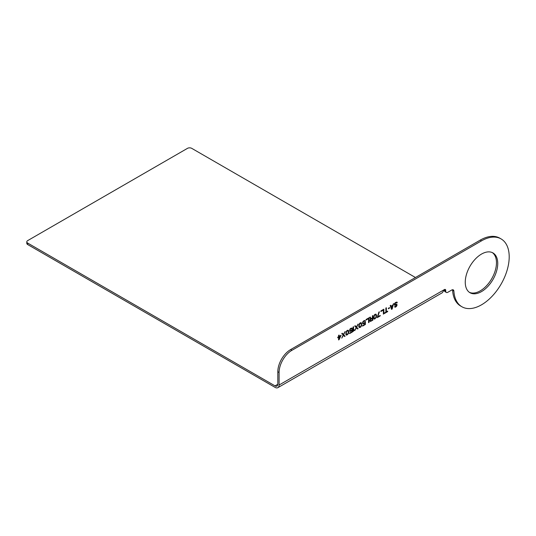 <?xml version="1.0" encoding="UTF-8"?>
<svg xmlns="http://www.w3.org/2000/svg" width="536" height="536" viewBox="0 0 536 536"><rect width="100%" height="100%" fill="white"/><g stroke="black" fill="none" stroke-linecap="round" stroke-linejoin="round"><path stroke-width="0.8" d="M453.878 291.075L452.598 290.338A39.168 22.613 120 0 0 460.638 306.023L461.918 306.766A39.168 22.613 120 0 1 453.878 291.075A3.015 1.742 -60 0 0 453.255 289.869A3.015 1.742 -60 0 0 451.748 290.016L447.841 292.274A3.015 1.742 120 0 1 446.334 292.428A3.015 1.742 120 0 1 445.711 291.048L445.711 290.304A1.809 1.045 120 0 0 445.336 289.48A1.809 1.045 120 0 0 444.431 289.567L442.83 291.953A5.722 3.303 -120 0 1 441.966 292.931L277.909 387.649A5.722 3.303 -120 0 0 279.095 385.022L444.431 289.567L445.711 290.304M461.918 306.766A39.168 22.613 120 0 0 501.086 284.147A39.168 22.613 120 0 0 501.086 238.915A39.168 22.613 120 0 0 481.502 240.858L291.879 350.336A18.077 10.439 120 0 0 279.095 372.48L279.095 385.022M497.75 263.457A22.974 13.266 120 0 0 492.993 252.945A22.974 13.266 120 0 0 475.285 259.096A22.974 13.266 120 0 0 465.255 282.217A22.974 13.266 120 0 0 470.012 292.736A22.974 13.266 120 0 0 487.72 286.579A22.974 13.266 120 0 0 497.75 263.457M394.938 306.344L394.523 306.873L395.521 307.088L396.935 305.58L396.6 304.2L394.69 304.428L395.434 303.108L397.27 302.74L396.935 302.049L395.434 302.518L394.355 303.832L394.355 305.111L396.519 305.131L395.937 306.257L394.938 306.344M391.528 309.393L392.191 309.004L393.525 303.624L392.694 305.286L391.025 306.244L390.69 305.259L390.195 305.547L391.528 309.393M388.365 308.274L388.365 308.763L389.531 308.093L389.531 307.604L388.365 308.274M384.533 313.426L387.695 311.604L387.695 311.115L386.362 311.878L386.362 307.758L385.866 308.046L385.866 312.166L384.533 312.937L384.533 313.426M383.367 314.103L383.87 313.815L383.87 309.198L380.875 310.927L380.875 311.517L383.367 310.076L383.367 314.103M378.878 312.079L377.21 317.654L380.205 315.925L380.205 315.436L377.713 316.877L379.374 311.791L378.878 312.079M375.964 314.156L375.046 314.29L374.128 315.215L373.552 317.908L373.88 318.893L374.55 319.094L376.212 317.547L376.547 315.295L375.964 314.156L376.473 315.248L376.138 317.5L374.972 318.86L374.061 319M370.135 319.583L369.807 320.856L370.47 321.453L372.882 320.153L372.882 315.543L372.386 315.831L372.386 317.888L370.966 318.706L370.302 317.031L369.719 317.366L370.47 319.195L370.135 319.583M368.554 322.652L369.056 322.364L369.056 317.754L366.061 319.483L366.061 320.072L368.554 318.632L368.554 322.652M363.06 323.369L363.06 321.995L364.145 321.077L365.391 321.044L364.976 320.501L363.643 320.876L362.564 322.283L362.812 323.905L364.145 323.53L364.976 322.659L364.976 324.226L362.564 325.62L362.564 326.116L365.391 324.481L365.391 321.928L363.643 323.329L362.738 322.886L363.234 321.613L364.728 321.037M360.735 322.659L359.73 323.235L358.899 324.695L358.731 326.458L359.314 327.596L360.735 327.074L361.565 325.613L361.646 323.402L360.735 322.659M356.407 326.92L355.241 325.727L354.738 326.015L356.152 327.556L354.738 330.632L356.407 327.804L357.566 328.997L358.068 328.709L356.654 327.268L358.068 324.092L356.407 326.92L355.221 325.741M353.077 326.98L353.077 331.59L354.075 330.33L354.075 329.54L353.572 330.518L353.572 326.692L353.077 326.98M351.824 329.761L350.33 330.92L349.827 330.223L350.658 328.863L352.407 328.541L351.991 327.999L350.658 328.374L349.827 329.245L349.579 331.154L350.658 331.315L351.991 330.156L351.991 331.724L349.579 333.117L349.579 333.606L352.407 331.978L352.407 329.426L351.824 329.761M348.748 332.226L348.413 330.357L347.248 330.344L346.082 331.704L345.834 334.397L346.752 335.147L348.413 333.593L348.748 332.226L348.159 330.203M342.256 333.225L341.754 333.513L343.174 335.054L341.754 338.129L343.422 335.302L344.588 336.494L345.084 336.206L343.67 334.766L345.084 331.59L343.422 334.417L342.256 333.225M339.094 339.663L341.09 335.275L339.094 336.427L339.094 335.054L338.591 335.342L338.591 336.715L337.76 337.191L337.76 337.781L338.591 337.305L338.591 339.951L339.094 339.663L341.017 335.315M391.856 308.81L391.113 306.592L392.607 305.728L391.856 308.81L391.032 306.545L392.607 305.728M376.131 316.32L375.461 318.076L374.383 318.505L373.967 316.883L374.63 315.121L375.709 314.692L376.131 316.32M370.805 319.396L372.386 318.478L372.386 319.952L370.805 320.863L370.302 320.568L370.724 319.349L372.386 318.478M361.311 324.87L360.648 326.632L359.569 327.06L359.154 325.432L359.817 323.677L360.896 323.248L361.311 324.87M348.333 332.367L347.663 334.122L346.584 334.551L346.169 332.93L346.832 331.168L347.918 330.745L348.333 332.367M340.507 336.199L339.094 338.879L339.094 337.017L340.507 336.199L339.02 336.97L339.094 338.879M469.395 292.334A22.974 13.266 120 0 0 486.856 285.4A22.974 13.266 120 0 0 496.47 262.72A22.974 13.266 120 0 0 492.329 252.603M446.334 292.428L445.054 291.685A3.015 1.742 -60 0 1 444.431 290.304L444.431 289.567M452.598 290.338A3.015 1.742 120 0 0 452.478 289.748M501.086 238.915L499.807 238.178A39.168 22.613 120 0 0 480.223 240.121L290.599 349.599A18.077 10.439 120 0 0 277.815 371.743L277.815 384.285A3.92 2.265 -120 0 1 277.005 386.081A3.92 2.265 -120 0 1 275.048 385.887L27.684 243.069L27.684 244.55A3.015 1.742 180 0 1 26.8 243.317L26.8 241.843A3.015 1.742 0 0 0 27.684 243.069M27.684 244.55L275.048 387.361A5.722 3.303 -120 0 0 277.909 387.649M26.8 241.843A3.015 1.742 0 0 1 27.684 240.61L187.479 148.351A3.015 1.742 0 0 1 191.741 148.351L415.454 277.514M395.434 305.172L395.863 304.837M395.019 305.312L395.36 305.125M397.183 302.398L396.888 302.043M397.27 302.74L397.109 302.351M396.747 302.954L397.196 302.699M396.439 302.632L396.104 302.726M395.434 303.108L396.03 302.679M395.106 303.403L395.36 303.068M394.858 303.738L395.032 303.356M394.69 304.133L394.777 303.698M394.69 304.428L394.617 304.086M396.935 304.401L396.6 304.2M397.015 304.75L396.861 304.361M397.015 305.138L396.942 304.703M396.935 305.58L396.942 305.098M396.6 306.163L396.861 305.54M396.272 306.552L396.526 306.123M395.937 306.847L396.198 306.512M395.521 307.088L395.863 306.8M395.106 307.229L395.447 307.041M391.501 309.319L392.118 308.964L393.424 303.684M391.025 306.244L390.644 305.286M388.365 308.676L389.451 307.644M384.533 313.339L387.622 311.155M386.362 311.878L386.288 307.798M383.367 314.016L383.796 313.768L383.796 309.245M380.875 311.429L383.367 310.076M377.713 316.877L379.267 311.858M377.21 317.573L380.131 315.476M374.383 318.505L373.974 316.2L374.557 315.081L375.709 314.692M370.108 321.319L372.808 320.113L372.808 315.583M370.966 318.706L370.255 317.057M370.55 320.91L370.229 320.226L370.724 319.349M368.554 322.565L368.982 322.324L368.982 317.794M366.061 319.985L368.554 318.632M362.564 326.029L365.317 324.434L365.317 321.969M362.772 323.871L364.976 322.659M364.855 321.265L365.317 321.004L364.942 320.495M359.247 327.55L360.159 327.416L361.324 326.055L361.653 323.804L361.143 322.712M359.569 327.06L359.16 324.756L359.743 323.63L360.896 323.248M357.512 328.943L357.994 328.662L356.581 327.221L357.941 324.166M354.792 330.511L356.407 327.804M353.572 330.518L353.499 326.732M353.077 331.503L354.001 329.687M349.579 333.526L352.333 331.931L352.333 329.466M349.794 331.369L351.991 330.156M351.871 328.762L352.333 328.494L351.958 327.992M350.082 330.866L350.001 329.452L351.743 328.535M346.263 335.047L347.676 334.524L348.675 332.179M346.584 334.551L346.176 332.246L346.758 331.127L347.918 330.745M343.422 334.417L342.236 333.238M344.534 336.44L345.01 336.159L343.596 334.719L344.956 331.663M341.807 338.008L343.422 335.302M338.591 339.864L339.02 339.623M337.76 337.693L338.591 337.305M339.094 336.427L339.02 335.094M445.711 291.048L444.431 290.304M481.502 240.858L480.223 240.121M291.879 350.336L290.599 349.599M279.095 372.48L277.815 371.743M275.048 385.887L277.815 384.285"/></g></svg>
